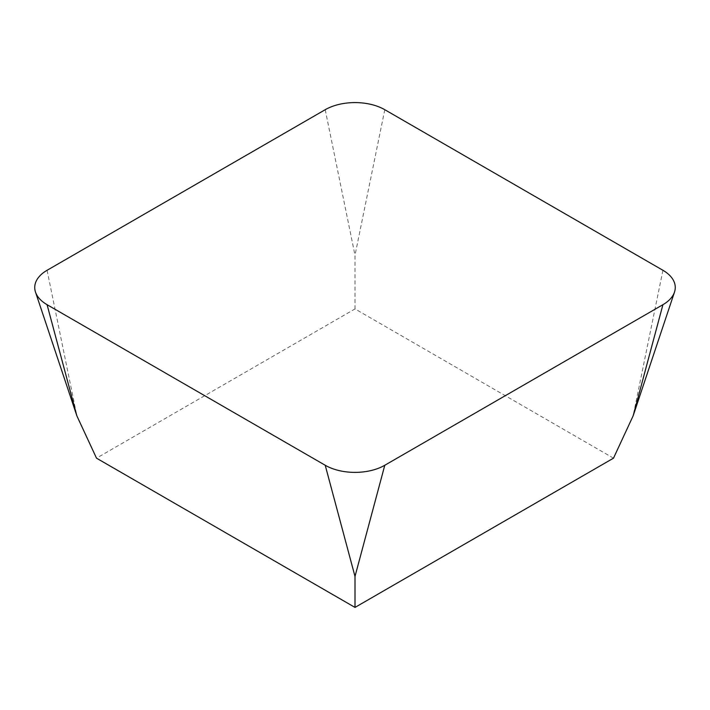 <?xml version="1.0" encoding="UTF-8"?>
<svg xmlns="http://www.w3.org/2000/svg" width="710" height="710" viewBox="0 0 710 710"><rect width="100%" height="100%" fill="white"/><g stroke="black" fill="none" stroke-linecap="round" stroke-linejoin="round"><path stroke-width="0.53" stroke-dasharray="3.55 2.66" d="M613.493 458.172L355 308.93L96.507 458.172M384.784 109.704L355 255.272L355 308.93M47.073 270.288L76.866 415.856M662.927 270.288L633.134 415.856M325.215 109.704L355 255.272"/><path stroke-width="1.06" d="M47.073 304.688L76.866 415.856L96.507 458.172L355 607.414L613.493 458.172L633.134 415.856L674.5 292.094A42.13 24.317 0 0 0 662.927 270.288L384.784 109.704A42.13 24.317 0 0 0 325.215 109.704L47.073 270.288A42.13 24.317 0 0 0 35.5 292.094A42.13 24.317 0 0 0 47.073 304.688L325.215 465.263A42.13 24.317 0 0 0 384.784 465.263L662.927 304.688A42.13 24.317 0 0 0 674.5 292.094M325.215 465.263L355 576.431L355 607.414M384.784 465.263L355 576.431M662.927 304.688L633.134 415.856M76.866 415.856L35.5 292.094"/></g></svg>
